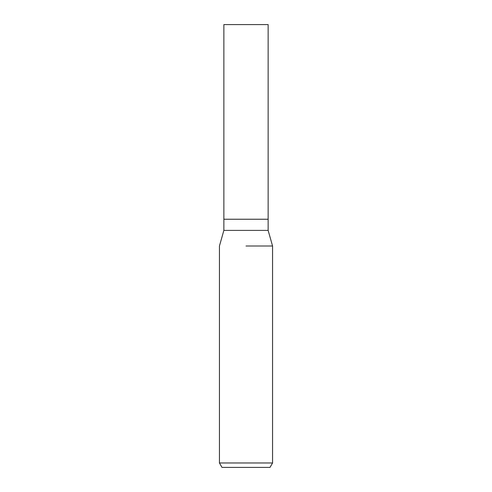 <?xml version="1.0" encoding="UTF-8"?>
<svg xmlns="http://www.w3.org/2000/svg" width="492" height="492" viewBox="0 0 492 492"><rect width="100%" height="100%" fill="white"/><g stroke="black" fill="none" stroke-linecap="round" stroke-linejoin="round"><path stroke-width="0.74" d="M268.134 230.385L268.134 219.229L246 219.229L268.134 219.229L268.134 24.6L223.866 24.6L223.866 219.229L246 219.229L223.866 219.229L223.866 230.385L268.134 230.385L272.562 246L272.562 462.972L219.438 462.972L221.997 467.4L270.003 467.4L272.562 462.972M246 246L272.562 246L246 246M223.866 230.385L219.438 246L219.438 462.972"/></g></svg>
